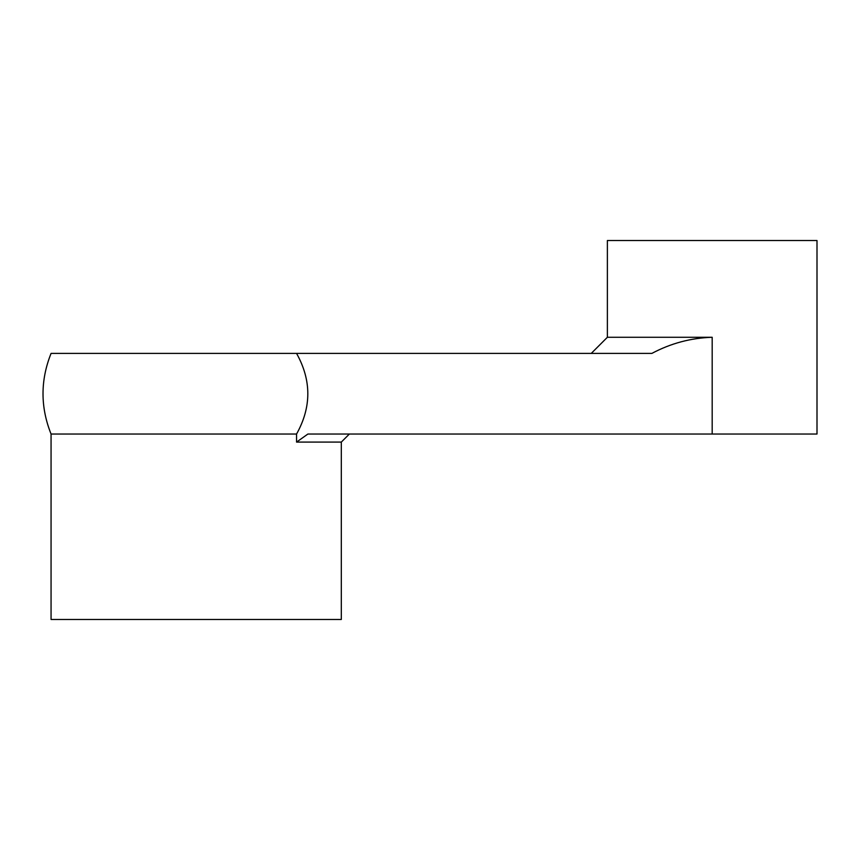 <?xml version="1.0" encoding="UTF-8"?>
<svg xmlns="http://www.w3.org/2000/svg" width="860" height="860" viewBox="0 0 860 860"><rect width="100%" height="100%" fill="white"/><g stroke="black" fill="none" stroke-linecap="round" stroke-linejoin="round"><path stroke-width="1.29" d="M296.56 442.094L307.901 434.031L817 434.031L817 240.531L607.375 240.531L607.375 337.281L712.188 337.281C690.924 337.948 670.811 343.323 651.858 353.406L296.56 353.406C311.567 380.303 311.567 407.178 296.56 434.031L51.062 434.031L51.062 619.469L341.312 619.469L341.312 442.094L296.56 442.094L296.56 434.031M51.062 434.031C40.334 407.156 40.334 380.281 51.062 353.406L296.56 353.406M712.188 434.031L712.188 337.281M607.375 337.281L591.25 353.406M341.312 442.094L349.375 434.031"/></g></svg>
